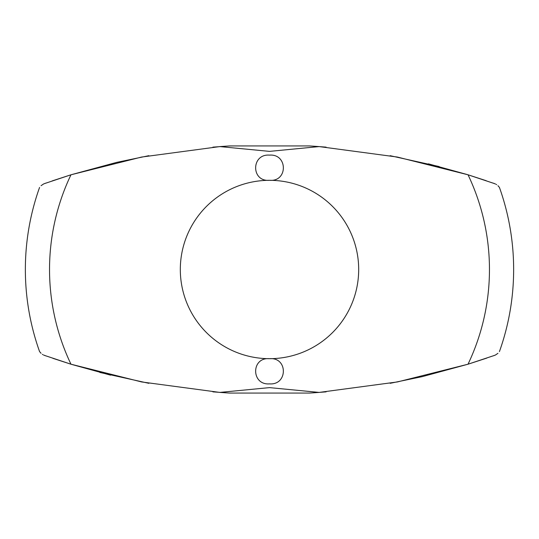 <?xml version="1.0" encoding="UTF-8"?>
<svg xmlns="http://www.w3.org/2000/svg" width="539" height="539" viewBox="0 0 539 539"><rect width="100%" height="100%" fill="white"/><g stroke="black" fill="none" stroke-linecap="round" stroke-linejoin="round"><path stroke-width="0.81" d="M497.942 185.685L499.431 187.424A244.14 244.14 0 0 1 499.431 351.576M493.205 183.139L494.512 183.604C501.027 188.118 501.027 188.118 494.512 183.604L468.027 174.791L397.344 157.044L319.162 146.588L269.5 151.378L219.838 146.588L229.594 145.934L309.413 145.934L319.162 146.588M319.162 392.412L309.413 393.066L229.594 393.066L219.838 392.412L269.5 387.622L319.162 392.412L397.465 381.935L468.034 364.209L494.512 355.396C501.027 350.882 501.027 350.882 494.512 355.396L495.341 355.06M41.058 353.314L39.569 351.576A244.14 244.14 0 0 1 39.569 187.424M45.795 355.861L44.488 355.396C37.973 350.882 37.973 350.882 44.488 355.396L70.973 364.209L141.656 381.956L219.838 392.412M148.845 155.683L116.619 162.394L70.98 174.791L44.488 183.604C37.973 188.118 37.973 188.118 44.488 183.604L43.666 183.94M390.142 155.683L439.17 166.558M269.5 155.124C287.839 153.655 288.096 181.946 269.5 180.316A89.184 89.184 0 0 1 358.684 269.5A89.184 89.184 0 0 1 269.5 358.684C288.096 357.054 287.839 385.345 269.5 383.876C251.161 385.345 250.904 357.054 269.5 358.684A89.184 89.184 0 0 1 180.316 269.5A89.184 89.184 0 0 1 269.5 180.316C250.904 181.946 251.161 153.655 269.5 155.124M41.058 185.685L43.531 184.001M496.149 184.358L496.655 184.675M42.85 354.642L42.345 354.325M497.942 353.314L495.476 354.999M390.162 383.317L422.381 376.606L468.02 364.209A219.966 219.966 0 0 0 468.034 174.791M148.858 383.317L99.816 372.442M468.229 364.148L486.818 358.085M493.131 355.888L494.512 355.396M43.578 355.019L45.013 355.565M52.856 358.314L70.771 364.148M71.498 364.371L110.589 375.164M212.871 391.86L229.594 393.066M309.413 393.066L313.705 392.796M315.227 392.695L326.129 391.86M326.135 147.14L315.275 146.312M313.705 146.204L309.413 145.934M229.594 145.934L212.871 147.14M495.422 183.981L493.987 183.435M486.151 180.686L468.229 174.852M467.502 174.629L428.411 163.836M70.771 174.852L52.182 180.915M45.869 183.112L44.488 183.604M219.838 146.588L141.535 157.065L70.966 174.791A219.966 219.966 0 0 0 70.966 364.209"/></g></svg>
